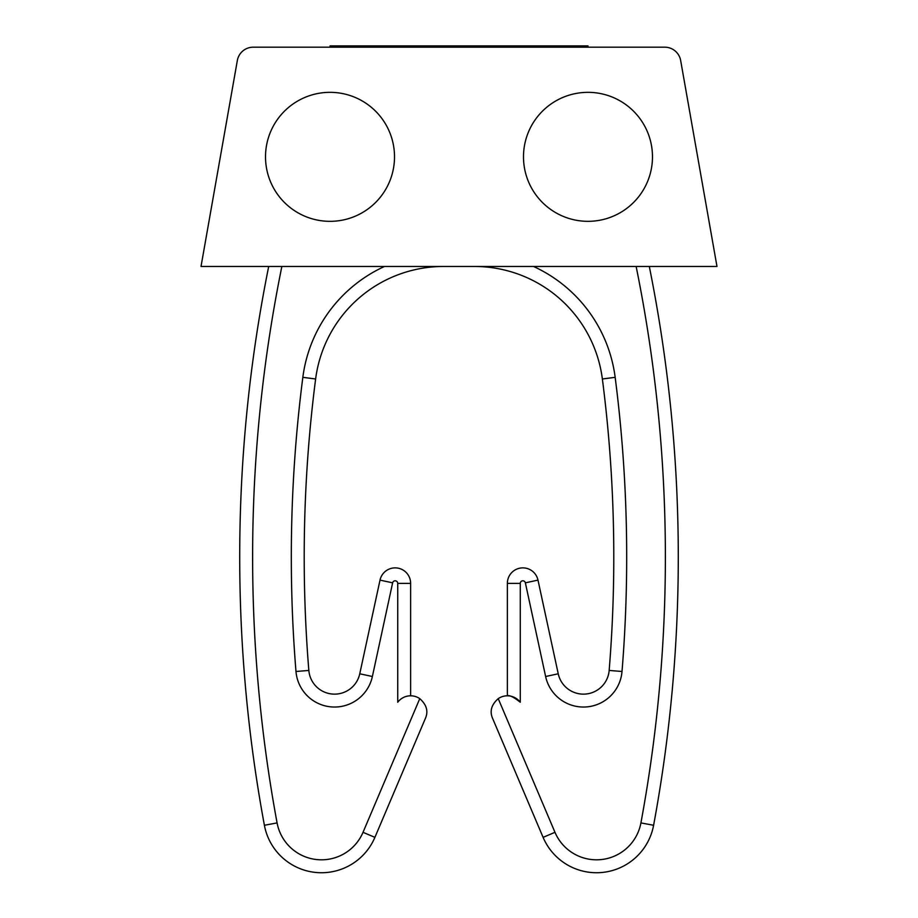 <?xml version="1.0" encoding="UTF-8"?>
<svg xmlns="http://www.w3.org/2000/svg" width="918" height="918" viewBox="0 0 918 918"><rect width="100%" height="100%" fill="white"/><g stroke="black" fill="none" stroke-linecap="round" stroke-linejoin="round"><path stroke-width="1.38" d="M253.219 47.185L664.781 47.185A16.122 16.122 0 0 1 680.663 60.519L716.981 266.472L201.019 266.472L237.337 60.519A16.122 16.122 0 0 1 253.219 47.185M525.371 582.838A2.582 2.582 0 0 0 520.265 583.378L507.367 583.378A15.48 15.48 0 0 1 537.982 580.107L525.371 582.838L545.625 676.509L558.236 673.789A25.796 25.796 0 0 0 609.162 670.438A25.796 25.796 0 0 1 558.236 673.789L537.982 580.107A15.48 15.48 0 0 0 507.367 583.378L507.367 695.798C509.433 694.96 513.736 697.118 520.265 702.247A16.122 16.122 0 0 0 498.233 698.644L554.977 832.316L543.1 837.354L492.53 718.22C489.535 711.22 491.428 704.691 498.233 698.644C491.428 704.691 489.535 711.22 492.53 718.22M652.48 156.829A64.49 64.49 0 0 0 555.746 100.98A64.49 64.49 0 0 0 555.746 212.689A64.49 64.49 0 0 0 652.48 156.829M394.51 156.829A64.49 64.49 0 0 0 297.765 100.98A64.49 64.49 0 0 0 297.765 212.689A64.49 64.49 0 0 0 394.51 156.829M281.86 266.472A1457.577 1457.577 0 0 0 277.087 822.918L264.395 825.271A1470.487 1470.487 0 0 1 268.699 266.472A1470.487 1470.487 0 0 0 264.395 825.271A58.041 58.041 0 0 0 374.9 837.354L425.47 718.22C428.465 711.22 426.572 704.691 419.767 698.644A16.122 16.122 0 0 0 397.735 702.247L397.735 583.378A2.582 2.582 0 0 0 392.629 582.838L372.375 676.509A38.694 38.694 0 0 1 295.986 671.483A1405.986 1405.986 0 0 1 302.837 377.332A141.888 141.888 0 0 1 384.458 266.472M277.087 822.918A45.143 45.143 0 0 0 363.023 832.316L419.767 698.644C426.572 704.691 428.465 711.22 425.47 718.22M410.633 695.798L410.633 583.378A15.48 15.48 0 0 0 380.018 580.107L359.764 673.789L372.375 676.509M543.1 837.354A58.041 58.041 0 0 0 653.605 825.271A1470.487 1470.487 0 0 0 649.301 266.472A1470.487 1470.487 0 0 1 653.605 825.271A58.041 58.041 0 0 1 543.1 837.354M308.838 670.438A1393.088 1393.088 0 0 1 315.631 378.985A128.99 128.99 0 0 1 443.566 266.472A128.99 128.99 0 0 0 315.631 378.985A1393.088 1393.088 0 0 0 308.838 670.438A25.796 25.796 0 0 0 359.764 673.789A25.796 25.796 0 0 1 308.838 670.438L295.986 671.483M602.369 378.985A1393.088 1393.088 0 0 1 609.162 670.438A1393.088 1393.088 0 0 0 602.369 378.985A128.99 128.99 0 0 0 474.434 266.472A128.99 128.99 0 0 1 602.369 378.985L615.163 377.332A141.888 141.888 0 0 0 533.542 266.472M570.124 47.185L570.124 45.9L587.99 45.9L587.99 47.185M570.124 45.9L388.555 45.9L388.555 47.185M388.555 45.9L330.032 45.9M545.625 676.509A38.694 38.694 0 0 0 622.014 671.483A1405.986 1405.986 0 0 0 615.163 377.332M520.265 702.247L520.265 583.378M554.977 832.316A45.143 45.143 0 0 0 640.913 822.918A1457.577 1457.577 0 0 0 636.14 266.472M264.395 825.271A58.041 58.041 0 0 0 374.9 837.354L363.023 832.316M397.735 583.378L410.633 583.378A15.48 15.48 0 0 0 380.018 580.107L392.629 582.838M640.913 822.918L653.605 825.271M315.631 378.985L302.837 377.332M609.162 670.438L622.014 671.483M330.159 47.185L330.159 45.9"/></g></svg>
